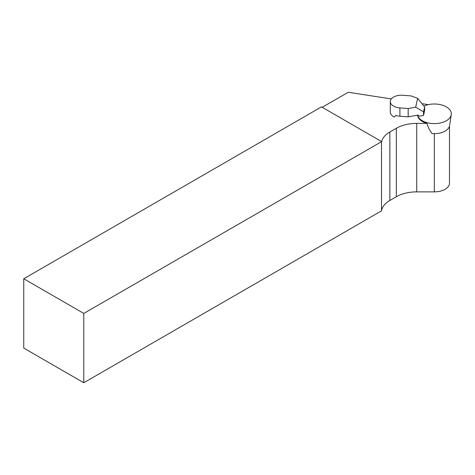 <?xml version="1.0" encoding="UTF-8"?>
<svg xmlns="http://www.w3.org/2000/svg" width="475" height="475" viewBox="0 0 475 475"><rect width="100%" height="100%" fill="white"/><g stroke="black" fill="none" stroke-linecap="round" stroke-linejoin="round"><path stroke-width="0.71" d="M83.778 313.429L83.778 382.737L381.514 210.847L381.514 141.532L321.486 106.875L23.75 278.772L83.778 313.429L381.651 141.609A28.862 16.667 180 0 1 389.862 131.997L396.322 128.268A28.862 16.667 180 0 1 416.729 123.387L426.96 123.387C427.963 127.039 429.667 130.429 432.06 133.558A15.325 8.847 0 0 0 449.599 125.578L451.25 114.659A16.975 9.803 0 0 0 442.439 105.189A16.975 9.803 0 0 0 423.89 106.079M449.487 126.124L449.487 183.118A15.152 8.746 180 0 1 434.334 191.87L416.729 191.87A28.862 16.667 0 0 0 396.322 196.751L389.862 200.48A28.862 16.667 0 0 0 381.514 210.847M428.296 104.643L421.948 103.663M391.323 98.925L348.234 92.263L322.204 107.291M23.75 278.772L23.75 348.086L83.778 382.737M390.308 101.591A11.038 6.371 0 0 0 399.902 107.908L408.185 108.538L415.655 107.184L417.668 98.337L411.071 95.908L402.782 95.279A11.038 6.371 0 0 0 390.402 100.759A11.038 6.371 0 0 0 390.308 101.591L390.308 112.13A11.038 6.371 0 0 0 394.357 117.064L395.806 115.425A11.038 6.371 180 0 0 399.902 116.227L408.185 116.856L418.154 115.045L419.188 116.244L423.516 115.455L423.516 111.851L424.62 106.994L424.62 110.598L423.516 115.455M426.96 123.387A16.851 9.732 180 0 1 417.549 115.484L417.495 115.164M408.185 108.538L408.185 116.856M415.655 107.184L423.516 111.851M417.668 98.337L424.62 106.994M417.519 115.158A16.975 9.803 0 0 0 419.591 118.667A16.975 9.803 0 0 0 437.974 123.381A16.975 9.803 0 0 0 451.25 114.659M416.729 191.87L416.729 123.387M434.334 191.87L434.334 133.659M389.862 200.48L389.862 131.997M396.322 196.751L396.322 128.268M399.902 107.908L399.902 116.227"/></g></svg>
